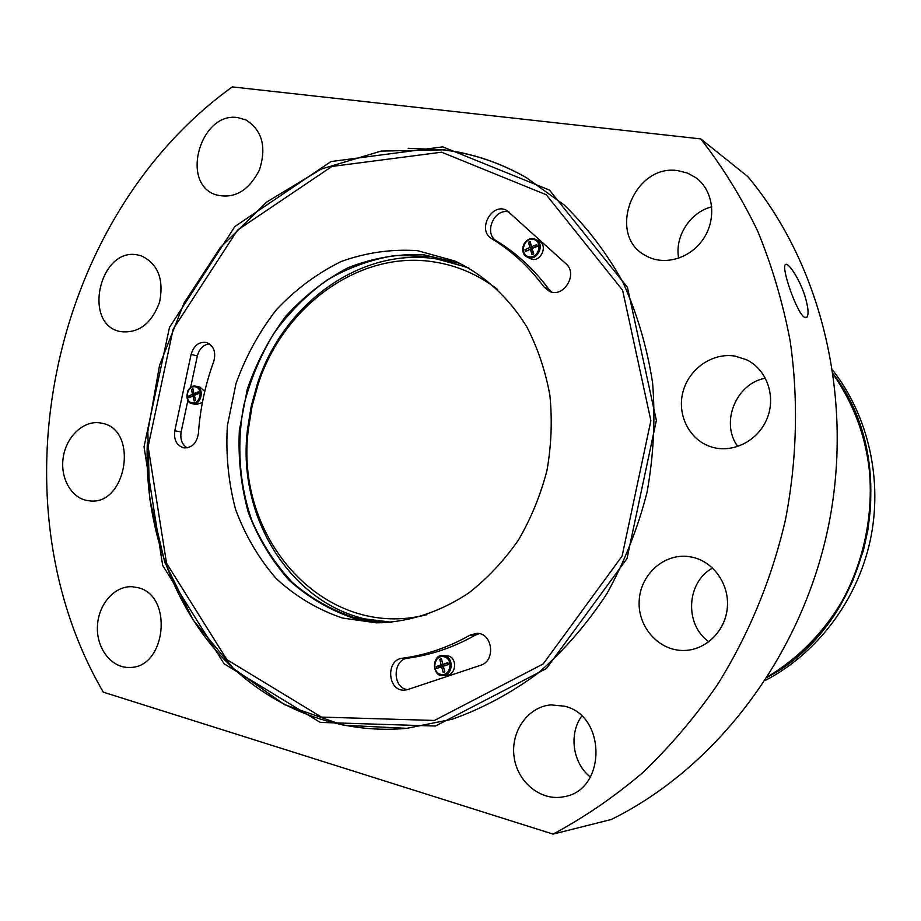 <?xml version="1.0" encoding="UTF-8"?>
<svg xmlns="http://www.w3.org/2000/svg" width="921" height="921" viewBox="0 0 921 921"><rect width="100%" height="100%" fill="white"/><g stroke="black" fill="none" stroke-linecap="round" stroke-linejoin="round"><path stroke-width="1.38" d="M390.688 622.285C301.04 619.798 235.592 525.039 247.507 429.278L251.214 406.184L257.443 383.631C283.231 303.504 361.377 246.414 437.233 259.066L467.845 267.539M468.87 268.023L430.959 256.372L395.316 255.485C371.52 259.285 348.875 267.412 327.392 279.846C307.015 294.49 289.182 312.311 273.905 333.321C260.401 355.748 250.351 379.797 243.766 405.505C236.501 444.613 239.276 484.504 251.94 520.745C262.105 544.023 275.586 564.585 292.348 582.429C310.768 598.27 331.353 609.978 354.101 617.554L391.816 622.274M533.017 239.31C543.056 240.669 539.28 258.444 529.287 256.844C519.306 255.416 523.059 237.779 533.017 239.31M531.578 246.736L530.185 241.452L528.493 242.188L529.886 247.473L524.958 249.729L525.454 251.514L530.392 249.246L532.039 254.657L533.731 253.92L532.085 248.509L537.288 246.368L536.782 244.583L531.578 246.736L533.466 247.668L537.196 246.045M195.344 386.855C203.633 388.489 200.168 404.733 191.925 402.88C183.682 401.199 187.124 385.059 195.344 386.855M193.928 393.681L192.926 388.731L191.522 389.353L192.512 394.292L188.448 396.168L188.828 397.826L192.903 395.961L194.216 400.98L195.632 400.37L194.308 395.339L198.717 393.532L198.337 391.862L193.928 393.681L196.38 394.211L198.648 393.232M444.244 656.788C454.03 659.367 450.242 677.154 440.503 674.333C430.763 671.708 434.528 654.048 444.244 656.788M442.771 664.352L441.458 658.688L439.801 659.252L441.113 664.904L436.312 666.562L436.784 668.45L441.596 666.792L443.197 672.457L444.843 671.893L443.254 666.24L448.354 664.559L447.871 662.671L442.771 664.352L448.009 663.235M832.78 370.288C868.549 416.073 883.147 480.532 870.161 540.811C856.933 601.033 816.881 653.611 765.328 680.412M342.485 618.049L376.309 622.838C408.256 622.412 440.365 612.12 469.284 592.56C487.831 577.939 504.201 560.463 518.396 540.109C531.026 518.454 540.535 495.245 546.947 470.504C551.391 445.338 552.37 420.287 549.883 395.339C545.428 370.933 537.806 348.23 526.996 327.22C508.806 297.414 483.882 274.711 454.997 261.057L417.547 250.673C391.598 248.923 366.155 252.527 341.219 261.495C317.204 273.307 295.629 289.344 276.507 309.606C259.238 331.825 245.734 356.485 235.995 383.585L227.383 425.64C225.68 454.352 228.408 482.282 235.58 509.428C245.228 535.469 258.813 558.563 276.323 578.699C295.791 596.578 317.849 609.69 342.485 618.049M565.943 263.728L506.872 210.495C491.849 201.78 476.606 230.365 491.779 238.689C511.765 250.903 529.207 267.021 544.069 287.041L549.238 291.243C563.479 298.611 578.492 274.009 565.943 263.728M407.899 689.507L480.566 665.284C496.131 660.99 492.608 632.6 476.675 633.36L470.055 635.122C448.308 647.417 425.801 655.119 402.535 658.204C385.369 659.666 387.488 691.809 404.71 690.117L407.899 689.507M213.741 361.493C216.216 351.972 213.776 345.64 206.431 342.485C198.924 341.541 193.801 345.502 191.096 354.389L174.806 430.809C173.666 439.973 176.682 445.66 183.878 447.882C191.913 448.032 196.76 443.231 198.406 433.469C200.122 408.763 205.233 384.771 213.741 361.493M553.084 834.104L103.313 692.166C-8.945 499.723 51.415 217.114 232.299 86.896L700.777 138.921C722.594 166.908 741.566 197.647 757.707 231.136C772.017 265.962 782.838 302.583 790.172 340.989C798.565 399.449 797.022 460.178 785.44 519.812C771.798 579.01 748.543 635.179 717.091 685.282C694.756 717.471 669.97 746.609 642.697 772.696C614.307 796.826 584.444 817.295 553.084 834.104L611.268 819.506C715.26 768.287 800.418 657.594 827.806 529.23C854.895 400.796 821.993 265.317 747.817 176.59L700.777 138.921M804.919 295.998C808.304 307.395 808.949 314.487 806.854 317.261L804.459 317.285C796.884 313.267 781.25 268.092 785.256 264.788C787.501 260.931 799.382 278.407 804.919 295.998M678.086 170.707L687.457 173.067L695.873 177.695C713.222 190.186 716.975 218.081 703.817 238.205C690.877 258.479 664.271 266.319 645.943 255.762C606.087 235.857 633.337 163.19 678.086 170.707M735.269 356.151L746.413 359.697C766.686 369.298 776.276 396.203 767.078 418.548C758.11 440.998 732.529 453.765 711.277 446.904C689.495 440.18 676.739 414.98 682.979 391.862C688.954 368.688 712.727 352.225 735.269 356.151M137.782 587.633C173.873 595.277 166.079 668.819 129.193 667.437C111.395 667.978 96.463 648.499 97.419 626.614C98.087 604.729 114.354 585.779 132.002 586.712L137.782 587.633M101.84 423.223C139.428 429.508 126.35 507.137 88.727 500.736C71.792 498.975 59.853 478.31 63.25 457.288C66.37 436.209 83.995 419.895 100.688 422.992L101.84 423.223M237.94 117.646L246.08 120.018C262.301 130.46 266.745 147.153 259.388 170.063C248.417 191.315 233.727 199.512 215.295 194.63C179.952 182.6 200.847 111.257 237.94 117.646M137.713 254.956L141.178 255.808C157.917 263.671 164.065 279.109 159.598 302.111C151.447 324.031 138.231 333.839 119.949 331.537C82.107 323.732 99.94 246.736 137.713 254.956M692.569 557.263C713.775 561.925 729.547 584.57 727.314 607.872C725.299 631.196 705.682 650.284 683.935 650.479C658.895 651.066 637.539 626.913 639.186 600.734C640.36 574.531 664.041 553.164 688.747 556.583L692.569 557.263M564.308 706.165C606.628 715.283 606.525 790.437 563.871 796.723C541.018 801.592 517.303 782.228 514.091 756.832C510.464 731.481 527.975 706.649 551.034 704.899L564.308 706.165M678.685 258.26C674.425 236.674 690.174 212.037 711.772 206.845M737.813 446.524C720.038 422.889 735.948 383.297 765.432 378.197M708.917 641.753C684.176 624.749 686.41 581.98 712.612 568.038M590.396 777.036C572.689 763.325 568.602 734.037 581.704 716.124M460.086 263.394L423.05 254.622C397.538 253.782 372.648 258.11 348.38 267.574C325.067 279.765 304.206 295.975 285.809 316.214C269.254 338.295 256.395 362.678 247.242 389.353L239.345 430.614C238.032 458.727 241.026 486.023 248.325 512.49C258.03 537.876 271.534 560.371 288.849 579.977C308.051 597.361 329.753 610.139 353.94 618.313L381.904 622.826M443.761 149.973C472.703 153.531 500.299 162.787 526.547 177.753C500.172 162.706 472.427 153.416 443.323 149.858L381.121 151.09L321.199 169.084L266.722 202.021L220.326 247.553L184.085 302.951L159.563 365.269L147.855 431.396L149.547 498.111L164.755 562.109L193.099 620.029L233.531 668.565L284.405 704.577L343.245 725.218L406.771 728.338M479.254 633.648L475.259 635.145L470.055 635.122M407.462 689.645C392.012 687.688 392.588 659.309 408.061 658.101C431.212 655.027 453.616 647.371 475.259 635.145M448.205 655.936C457.668 657.974 456.137 675.381 446.501 675.243L443.07 675.381C431.914 676.279 431.5 655.464 442.656 655.729L444.785 655.994C454.272 658.043 452.729 675.519 443.07 675.381C432.294 677.994 431.868 653.668 442.656 655.729L448.205 655.936M187.872 400.405L181.149 431.961C179.998 439.213 182.001 444.521 187.124 447.882M209.389 343.832C203.288 344.776 199.27 348.829 197.336 355.966L190.624 387.476M199.949 387.131L204.75 391.448M202.39 402.512L196.277 404.538L192.259 403.697C183.072 402.212 186.928 383.93 195.943 386.233L196.035 386.256C205.141 387.845 201.204 406.011 192.259 403.697C187.642 403.11 186.134 398.851 187.746 390.93C190.267 387.039 192.996 385.473 195.943 386.233L200.041 387.154M509.175 212.072C494.255 207.444 483.053 233.681 496.753 241.083L491.779 238.689M551.714 292.061L548.824 289.182C534.019 269.266 516.658 253.24 496.753 241.083M538.935 240.991C548.881 245.493 540.028 263.774 530.427 258.617L527.33 257.132C518.396 253.413 523.98 236.812 533.524 238.7L535.861 239.437C545.842 243.95 536.966 262.301 527.33 257.132C522.345 253.666 521.424 248.935 524.567 242.96C527.814 239.333 530.772 237.906 533.455 238.677L538.935 240.991M439.801 659.252L441.573 659.206M441.113 664.904L443.22 664.847L438.281 666.505L438.615 667.817M436.312 666.562L438.281 666.505M441.596 666.792L443.392 666.735M191.522 389.353L193.122 389.698M192.512 394.292L194.976 394.821L190.808 396.916M194.745 393.854L194.976 394.821M188.448 396.168L190.751 396.663M192.903 395.961L194.561 396.318M528.493 242.188L530.266 243.075L531.774 248.394L526.812 250.892M529.886 247.473L531.774 248.394M524.958 249.729L526.731 250.593M530.392 249.246L532.28 250.178L533.386 254.069M426.849 614.698C324.319 641.039 233.727 538.002 248.405 429.048L252.043 406.357L258.156 384.218C283.484 305.53 360.238 249.533 434.608 262.025C457.449 265.639 478.448 274.78 497.593 289.459M441.62 152.195L546.234 194.745L622.619 290.265L650.882 420.667L622.112 556.065L543.217 663.937L434.436 720.452L321.417 717.091L226.911 659.666L166.528 563.203L148.131 446.547L173.136 329.246L237.491 230.123L331.94 166.448L441.62 152.195M833.332 374.041C904.387 465.577 870.046 623.471 767.389 677.211M442.759 146.865L549.446 190.071L627.454 287.375L656.362 420.39L627.017 558.54L546.452 668.531L435.472 726.036L320.278 722.421L224.079 663.788L162.695 565.494L144.033 446.754L169.476 327.392L234.924 226.485L331.042 161.543L442.759 146.865M767.723 676.693C804.24 654.866 834.391 621.03 852.904 580.38L863.484 550.217L867.916 529.886L870.391 509.232C873.05 458.934 860.721 414.07 833.424 374.663C903.432 466.118 869.401 622.573 767.734 676.67M408.187 148.304L443.381 149.766C472.404 153.323 500.068 162.626 526.375 177.649L563.94 204.784C586.884 226.934 606.559 252.803 622.987 282.379C637.182 313.716 647.049 347.217 652.598 382.894C655.464 419.262 653.611 455.722 647.049 492.275C637.839 528.263 624.369 562.19 606.663 594.08C586.804 624.231 563.905 650.606 537.979 673.216C510.752 693.306 482.109 708.663 452.038 719.278L406.587 728.361C332.861 735.039 262.83 704.231 215.479 649.973C168.393 595.208 144.355 519.248 147.325 442.759M408.061 658.101L402.535 658.204M181.149 431.961L174.806 430.809M197.336 355.966L191.096 354.389M548.824 289.182L544.069 287.041M806.796 317.319L805.771 317.722M248.405 429.048L247.507 429.278M258.156 384.218L257.443 383.631"/></g></svg>
